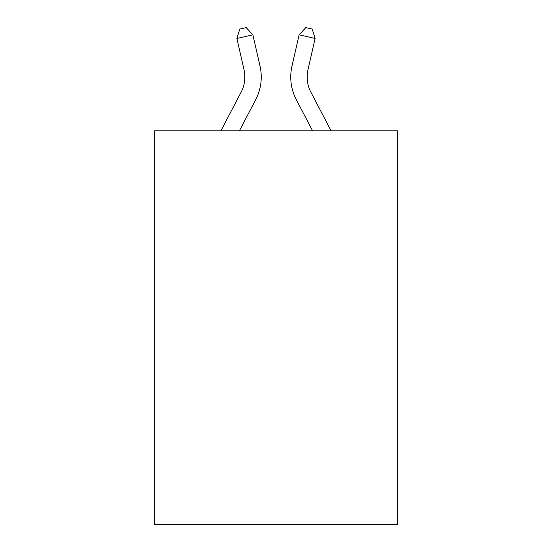 <?xml version="1.0" encoding="UTF-8"?>
<svg xmlns="http://www.w3.org/2000/svg" width="552" height="552" viewBox="0 0 552 552"><rect width="100%" height="100%" fill="white"/><g stroke="black" fill="none" stroke-linecap="round" stroke-linejoin="round"><path stroke-width="0.83" d="M397.357 130.81L397.357 524.4L154.643 524.4L154.643 130.81L397.357 130.81M244.018 69.731A32.803 32.803 -13.4 0 1 241.093 92.239A32.803 32.803 -13.4 0 0 244.018 69.731A32.803 32.803 -13.4 0 1 241.093 92.239A32.803 32.803 -13.4 0 0 244.018 69.731A32.803 32.803 -13.4 0 1 241.093 92.239A32.803 32.803 -13.4 0 0 244.018 69.731A32.803 32.803 -13.4 0 1 241.093 92.239A32.803 32.803 -13.4 0 0 244.018 69.731A32.803 32.803 -13.4 0 1 241.093 92.239A32.803 32.803 -13.4 0 0 244.018 69.731A32.803 32.803 -13.4 0 1 241.093 92.239A32.803 32.803 -13.4 0 0 244.018 69.731A32.803 32.803 -13.4 0 1 241.093 92.239A32.803 32.803 -13.4 0 0 244.018 69.731A32.803 32.803 -13.4 0 1 241.093 92.239A32.803 32.803 -13.4 0 0 244.018 69.731A32.803 32.803 -13.4 0 1 241.093 92.239A32.803 32.803 -13.4 0 0 244.018 69.731A32.803 32.803 -13.4 0 1 241.093 92.239A32.803 32.803 -13.4 0 0 244.018 69.731A32.803 32.803 -13.4 0 1 241.093 92.239A32.803 32.803 -13.4 0 0 244.018 69.731A32.803 32.803 -13.4 0 1 241.093 92.239A32.803 32.803 -13.4 0 0 244.018 69.731A32.803 32.803 -13.4 0 1 241.093 92.239A32.803 32.803 -13.4 0 0 244.018 69.731A32.803 32.803 -13.4 0 1 241.093 92.239A32.803 32.803 -13.4 0 0 244.018 69.731A32.803 32.803 -13.4 0 1 241.093 92.239A32.803 32.803 -13.4 0 0 244.018 69.731A32.803 32.803 -13.4 0 1 241.093 92.239A32.803 32.803 -13.4 0 0 244.018 69.731A32.803 32.803 -13.4 0 1 241.093 92.239A32.803 32.803 -13.4 0 0 244.018 69.731A32.803 32.803 -13.4 0 1 241.093 92.239A32.803 32.803 -13.4 0 0 244.018 69.731A32.803 32.803 -13.4 0 1 241.093 92.239A32.803 32.803 -13.4 0 0 244.018 69.731A32.803 32.803 -13.4 0 1 241.093 92.239A32.803 32.803 -13.4 0 0 244.018 69.731A32.803 32.803 -13.4 0 1 241.093 92.239A32.803 32.803 -13.4 0 0 244.018 69.731A32.803 32.803 -13.4 0 1 241.093 92.239L220.89 130.81L241.093 92.239A32.803 32.803 -35.1 0 0 244.018 69.731L236.898 38.467L239.796 29.056L246.192 27.6L252.885 34.824L260.013 66.088A49.197 49.197 166.6 0 1 255.624 99.85L239.402 130.81M331.11 130.81L310.907 92.239A32.803 32.803 35.1 0 1 307.981 69.731L315.102 38.467L299.115 34.824L291.987 66.088A49.197 49.197 -166.6 0 0 296.376 99.85L312.598 130.81M236.898 38.467L252.885 34.824L260.013 66.088M310.907 92.239A32.803 32.803 13.4 0 1 307.981 69.731A32.803 32.803 13.4 0 0 310.907 92.239A32.803 32.803 13.4 0 1 307.981 69.731A32.803 32.803 13.4 0 0 310.907 92.239A32.803 32.803 13.4 0 1 307.981 69.731A32.803 32.803 13.4 0 0 310.907 92.239A32.803 32.803 13.4 0 1 307.981 69.731A32.803 32.803 13.4 0 0 310.907 92.239A32.803 32.803 13.4 0 1 307.981 69.731A32.803 32.803 13.4 0 0 310.907 92.239A32.803 32.803 13.4 0 1 307.981 69.731A32.803 32.803 13.4 0 0 310.907 92.239A32.803 32.803 13.4 0 1 307.981 69.731A32.803 32.803 13.4 0 0 310.907 92.239A32.803 32.803 13.4 0 1 307.981 69.731A32.803 32.803 13.4 0 0 310.907 92.239A32.803 32.803 13.4 0 1 307.981 69.731A32.803 32.803 13.4 0 0 310.907 92.239A32.803 32.803 13.4 0 1 307.981 69.731A32.803 32.803 13.4 0 0 310.907 92.239A32.803 32.803 13.4 0 1 307.981 69.731A32.803 32.803 13.4 0 0 310.907 92.239A32.803 32.803 13.4 0 1 307.981 69.731A32.803 32.803 13.4 0 0 310.907 92.239A32.803 32.803 13.4 0 1 307.981 69.731A32.803 32.803 13.4 0 0 310.907 92.239A32.803 32.803 13.4 0 1 307.981 69.731A32.803 32.803 13.4 0 0 310.907 92.239A32.803 32.803 13.4 0 1 307.981 69.731A32.803 32.803 13.4 0 0 310.907 92.239A32.803 32.803 13.4 0 1 307.981 69.731A32.803 32.803 13.4 0 0 310.907 92.239A32.803 32.803 13.4 0 1 307.981 69.731A32.803 32.803 13.4 0 0 310.907 92.239A32.803 32.803 13.4 0 1 307.981 69.731A32.803 32.803 13.4 0 0 310.907 92.239A32.803 32.803 13.4 0 1 307.981 69.731A32.803 32.803 13.4 0 0 310.907 92.239A32.803 32.803 13.4 0 1 307.981 69.731A32.803 32.803 13.4 0 0 310.907 92.239A32.803 32.803 13.4 0 1 307.981 69.731A32.803 32.803 13.4 0 0 310.907 92.239A32.803 32.803 13.4 0 1 307.981 69.731M315.102 38.467L312.204 29.056L305.808 27.6L299.115 34.824L291.987 66.088"/></g></svg>
